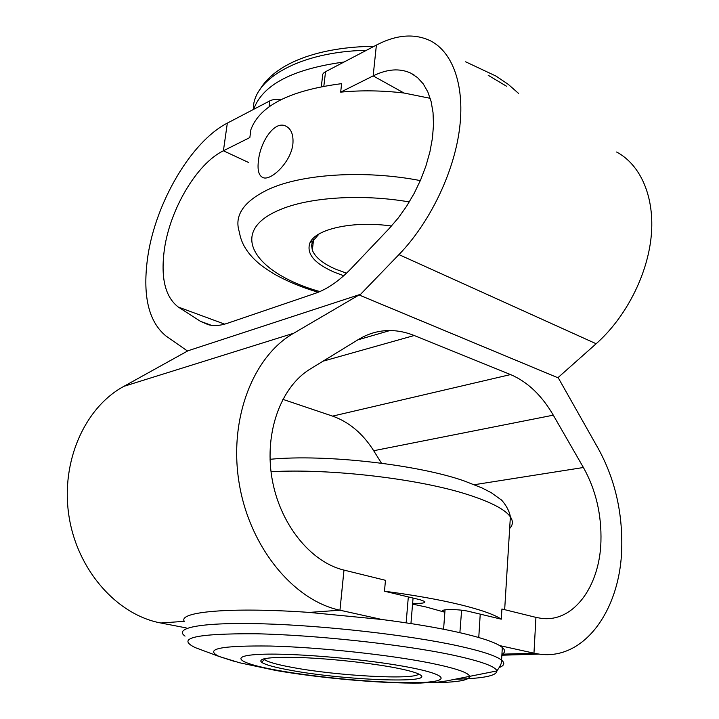<?xml version="1.0" encoding="UTF-8"?>
<svg xmlns="http://www.w3.org/2000/svg" width="719" height="719" viewBox="0 0 719 719"><rect width="100%" height="100%" fill="white"/><g stroke="black" fill="none" stroke-linecap="round" stroke-linejoin="round"><path stroke-width="1.08" d="M412.562 604.095L426.178 607.025L444.863 612.229L443.578 629.242M292.885 144.115C290.943 162.287 270.82 181.206 262.974 177.602C258.732 175.697 257.231 169.99 258.481 160.49C260.242 142.353 274.146 120.477 285.551 125.96C291.186 128.656 293.631 134.714 292.885 144.115M395.872 667.906C408.419 670.36 416.427 672.616 419.887 674.656C436.478 683.913 343.26 680.201 290.665 670.288C274.784 667.412 265.05 664.716 261.446 662.208C257.672 658.218 271.234 656.69 302.142 657.615C331.801 658.784 371.328 663.143 395.872 667.906M263.828 658.829L264.943 659.898C268.78 662.289 278.019 664.814 292.651 667.493C337.022 675.86 414.908 680.165 418.665 674.009M343.754 275.728L334.254 272.195C314.302 263.406 306.186 253.654 309.916 242.932C315.452 228.948 353.344 220.508 391.504 226.027M319.074 233.954L312.45 241.647L311.588 245.521L312.334 250.158C315.219 257.375 323.146 263.774 336.097 269.364L346.513 273.184M501.907 654.443L502.365 654.164C505.286 652.25 505.286 650.021 502.338 647.46L499.651 645.581C492.677 641.429 478.854 636.998 458.183 632.298C437.089 627.588 411.672 623.328 381.951 619.508L309.215 612.408C229.972 606.881 178.051 611.815 184.271 621.333L160.84 623.005C116.82 614.889 76.978 569.861 68.88 515.523C60.603 461.185 85.103 407.206 123.893 386.337L187.956 350.791L359.752 294.547L293.703 333.239C253.376 356.013 228.606 418.503 239.068 482.647C249.313 546.808 293.343 600.392 339.961 610.215L343.988 570.095L385.465 580.305L384.485 591.216L420.238 599.772L424.821 601.524C425.558 603.052 421.496 603.636 412.634 603.277M269.068 106.834L269.841 100.867L227.33 123.111C191.29 141.517 155.861 202.264 147.862 256.072C142.263 294.754 148.258 321.357 165.846 335.899L187.524 351.034M359.716 295.221L557.872 377.745L359.689 295.23L398.946 254.598C429.099 223.546 453.186 174.492 459.279 130.759C465.337 87.008 453.312 52.613 430.681 40.92C414.647 33.209 396.546 34.593 376.397 45.09L373.152 75.899C387.137 68.979 399.665 68.053 410.747 73.113L417.514 77.58L423.257 83.88L427.841 91.933L431.139 101.595L433.045 112.658L433.494 124.908L432.452 138.057L429.926 151.808L425.972 165.837L420.678 179.804L414.18 193.375L406.621 206.227L398.2 218.055L389.123 228.597L351.366 268.331C339.287 280.886 327.208 289.245 315.12 293.406L227.06 323.406C220.203 325.707 213.92 326.129 208.186 324.682L200.457 321.321L178.312 307.058C165.1 296.965 160.481 277.57 164.462 248.882C170.205 208.887 196.952 163.546 223.411 150.774L227.33 123.12L223.411 150.774L248.819 162.611M535.934 617.378L541.263 618.349C573.591 622.726 599.763 586.246 600.931 541.56C601.668 514.471 595.826 489.783 583.406 467.503L553.288 415.169L373.691 450.723C362.798 433.539 349.11 422.008 332.609 416.121L282.792 399.333M558.106 377.547L598.1 448.305C614.682 478.36 622.564 511.604 621.737 548.058C620.497 609.272 584.592 660.752 539.061 654.092L533.965 653.194L501.925 654.182M253.654 109.333C262.498 84.806 292.642 69.024 344.077 62.005L325.545 71.702L323.847 86.118M344.077 62.005L376.388 45.09L373.152 75.899L404.006 93.021L430.232 98.332M404.006 93.021C382.166 90.459 361.055 90.172 340.671 92.14L341.624 83.656C289.937 90.369 259.694 105.693 250.904 129.618L249.835 137.563L223.411 150.774M445.043 609.838L444.863 612.229L442.985 611.294C439.668 608.903 459.405 609.011 469.148 611.483L501.287 619.176C494.393 614.556 480.678 609.721 460.169 604.679C439.237 599.619 414.009 595.134 384.485 591.216M373.152 75.899L340.671 92.14M501.287 619.176L501.925 608.993L535.934 617.369L533.965 653.194M499.651 645.581L533.992 653.185M339.997 610.215L381.951 619.508M186.149 627.894L160.84 623.005M332.609 416.121L510.562 374.572L414.207 335.512C406.19 332.268 398.083 330.605 389.887 330.542C378.859 330.506 368.425 333.454 358.592 339.386L310.24 369.018C281.282 386.471 264.286 431.724 271.854 477.533C279.287 523.351 310.284 562.069 343.961 570.095L343.988 570.095M381.385 463.045L373.691 450.723M359.689 295.23L359.761 294.547M343.961 570.095L339.961 610.215L309.215 612.408M510.562 374.572C527.485 381.789 541.731 395.324 553.288 415.169M557.872 377.745L596.15 343.745C625.485 317.834 647.388 275.467 651.198 236.362C654.964 197.24 640.737 164.849 616.605 152.015M321.321 86.586L322.445 77.122C321.968 74.848 323.002 73.041 325.545 71.702M269.841 100.867C272.591 99.456 276.348 99.033 281.129 99.573M234.277 661.354L219.007 656.438C203.81 648.906 221.012 645.446 270.614 646.039C319.191 647.262 389.842 654.847 430.987 663.188C455.001 668.131 467.862 672.409 469.552 676.04C470.118 680.318 457.005 682.538 430.205 682.708M410.414 667.574C369.35 659.422 295.105 652.861 261.222 654.308C226.728 655.629 238.618 663.493 278.702 670.557C318.436 677.649 378.329 683.05 413.731 682.682C449.6 682.43 451.954 675.707 410.414 667.574M409.309 201.931C361.145 193.645 308.46 197.276 279.493 209.939C226.126 232.192 255.452 273.597 319.865 291.563M318.193 292.265C301.746 287.375 287.088 281.291 274.209 274.029C266.695 269.454 261.132 265.518 257.51 262.228C247.102 253.016 241.072 243.031 239.436 232.273C233.819 215.691 243.516 201.374 268.547 189.331C301.845 173.926 364.641 169.783 420.345 180.595M455.235 679.194C482.934 678.556 496.811 675.806 496.856 670.944C495.634 666.423 480.589 661.058 451.703 654.856C402.11 644.377 314.616 634.922 255.479 633.763C195.577 633.484 175.526 638.113 195.316 647.639L203.162 650.551M185.035 636.126C173.081 627.786 201.778 622.043 263.271 623.822C324.53 625.548 408.689 635.111 457.221 645.68C481.29 650.956 496.065 655.773 501.565 660.132C505.142 663.089 504.379 665.551 499.274 667.511M506.5 86.217L488.21 75.288M366.456 50.285C299.365 51.624 252.324 79.441 253.367 109.486M474.414 484.696L583.406 467.503M509.654 528.492C513.024 524.987 513.258 521.104 510.373 516.844C505.241 509.537 491.14 502.159 468.078 494.708C419.474 478.854 330.372 468.339 271.018 471.709M480.229 614.134L478.764 637.519M406.145 622.843L408.32 596.923M123.893 386.337L293.703 333.239M414.207 335.512L323.038 361.181M398.946 254.598L596.15 343.745M200.457 321.321L211.305 325.285M178.312 307.058L224.679 324.143M459.881 632.684L461.616 610.206M195.316 647.639L219.007 656.438L239.715 662.801L276.069 670.521C319.964 678.071 381.151 683.652 420.534 683.05L438.662 682.043L446.643 680.911L496.856 670.944C497.35 670.126 502.257 664.185 501.565 660.132L502.338 647.46M259.936 89.516C275.593 62.921 319.191 46.87 374.051 46.313M465.66 61.816L496.011 76.088L508.324 84.402L518.624 93.461M501.862 655.216L539.061 654.092M504.666 609.667L510.373 516.844C509.088 508 501.071 499.22 500.999 499.687L491.149 492.641L482.206 488.03L464.483 481.047C419.393 464.977 326.174 453.824 270.047 459.297M312.334 250.158L313.565 239.499M410.747 73.113L414.207 75.082M265.095 658.55L264.943 659.898M312.729 241.018L309.916 242.932M264.538 659.611L261.446 662.208M389.887 330.542L357.783 339.88M286.692 126.535L285.551 125.96M413.066 598.055L410.944 623.571M442.985 611.294L443.048 610.431"/></g></svg>
